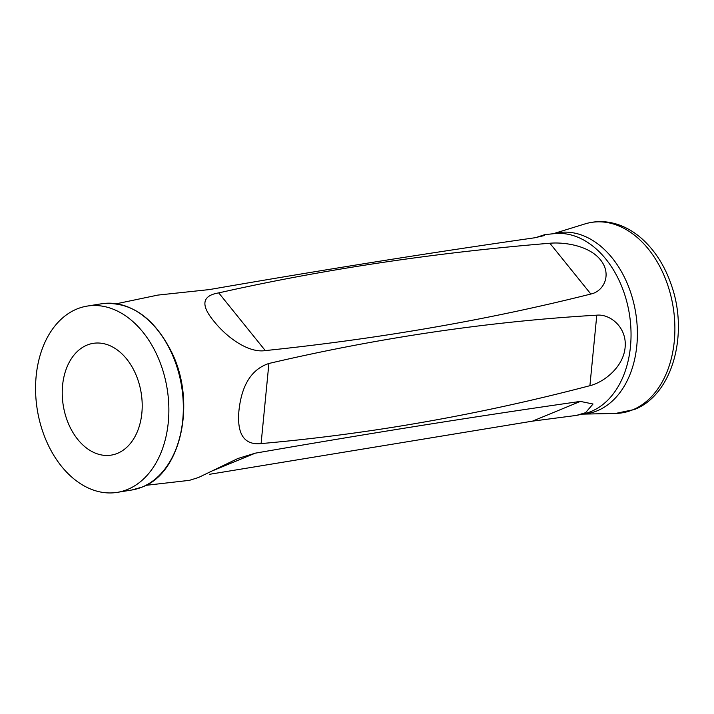 <?xml version="1.0" encoding="UTF-8"?>
<svg xmlns="http://www.w3.org/2000/svg" width="714" height="714" viewBox="0 0 714 714"><rect width="100%" height="100%" fill="white"/><g stroke="black" fill="none" stroke-linecap="round" stroke-linejoin="round"><path stroke-width="1.07" d="M145.924 485.341L189.424 480.344L198.43 477.541L237.869 458.513L255.291 453.167C370.227 433.202 478.594 415.95 580.366 401.411L593.039 404.008L585.542 412.701L576.403 415.414L532.501 421.144L209.479 474.31M261.092 443.59C244.25 445.25 236.861 434.344 238.922 410.862C241.627 384.962 251.623 369.165 268.901 363.471C379.259 337.633 488.554 321.532 596.788 315.169C610.211 313.803 627.115 327.423 625.116 347.406C623.376 367.299 603.589 382.418 589.907 385.694C479.415 414.7 369.807 433.996 261.092 443.59L268.901 363.471M116.552 303.736L157.812 295.096L209.309 289.589C324.254 269.624 432.613 252.372 534.384 237.833L544.363 235.558L544.746 234.656L535.661 237.646M549.869 243.242C433.907 252.783 323.522 269.33 218.734 292.892C202.178 295.578 200.482 304.905 213.629 320.872C226.793 337.606 248.677 353.252 265.287 350.592C379.562 338.722 488.09 319.872 590.844 294.034C603.91 291.374 612.175 274.292 600.51 259.896C589.139 245.509 564.105 241.939 549.869 243.242L590.844 294.034M87.001 345.103A56.602 39.466 80.8 0 1 93.177 343.354A56.602 39.466 80.8 0 1 141.176 392.932A56.602 39.466 80.8 0 1 111.25 455.113A56.602 39.466 80.8 0 1 64.126 410.041A56.602 39.466 80.8 0 1 87.001 345.103M76.862 309.019A94.337 65.768 80.8 0 1 87.153 306.101A94.337 65.768 80.8 0 1 167.147 388.728A94.337 65.768 80.8 0 1 117.283 492.365A94.337 65.768 80.8 0 1 38.726 417.244A94.337 65.768 80.8 0 1 76.862 309.019M576.403 415.414L583.454 413.888A91.365 63.698 -99.2 0 0 591.049 411.505A91.365 63.698 -99.2 0 0 628.347 308.386A91.365 63.698 -99.2 0 0 554.296 233.63L544.746 234.656M142.041 487.1A94.337 65.768 -99.2 0 0 180.178 378.875A94.337 65.768 -99.2 0 0 101.62 303.762C130.849 301.112 154.322 317.516 172.047 352.993C196.368 402.812 181.008 473.07 142.22 487.055L131.742 490.018A94.337 65.768 -99.2 0 0 142.041 487.1M553.216 233.746A91.633 63.885 80.8 0 1 635.719 312.946A91.633 63.885 80.8 0 1 582.392 414.12M615.62 413.433A96.444 67.241 -99.2 0 0 632.666 409.854A96.444 67.241 -99.2 0 0 670.571 294.659A96.444 67.241 -99.2 0 0 584.962 223.919C596.404 220.483 607.953 220.885 619.609 225.124C628.124 228.293 636.031 233.255 643.314 240.011C655.925 251.872 665.35 267.107 671.597 285.707C688.769 334.67 672.365 394.913 634.407 409.497L615.62 413.433L582.294 414.138M212.897 470.651L255.291 453.167M532.501 421.144L580.366 401.411M589.907 385.694L596.788 315.169M218.734 292.892L265.287 350.592M117.283 492.365L131.742 490.018M87.153 306.101L101.62 303.762M553.118 233.755L584.962 223.919"/></g></svg>
